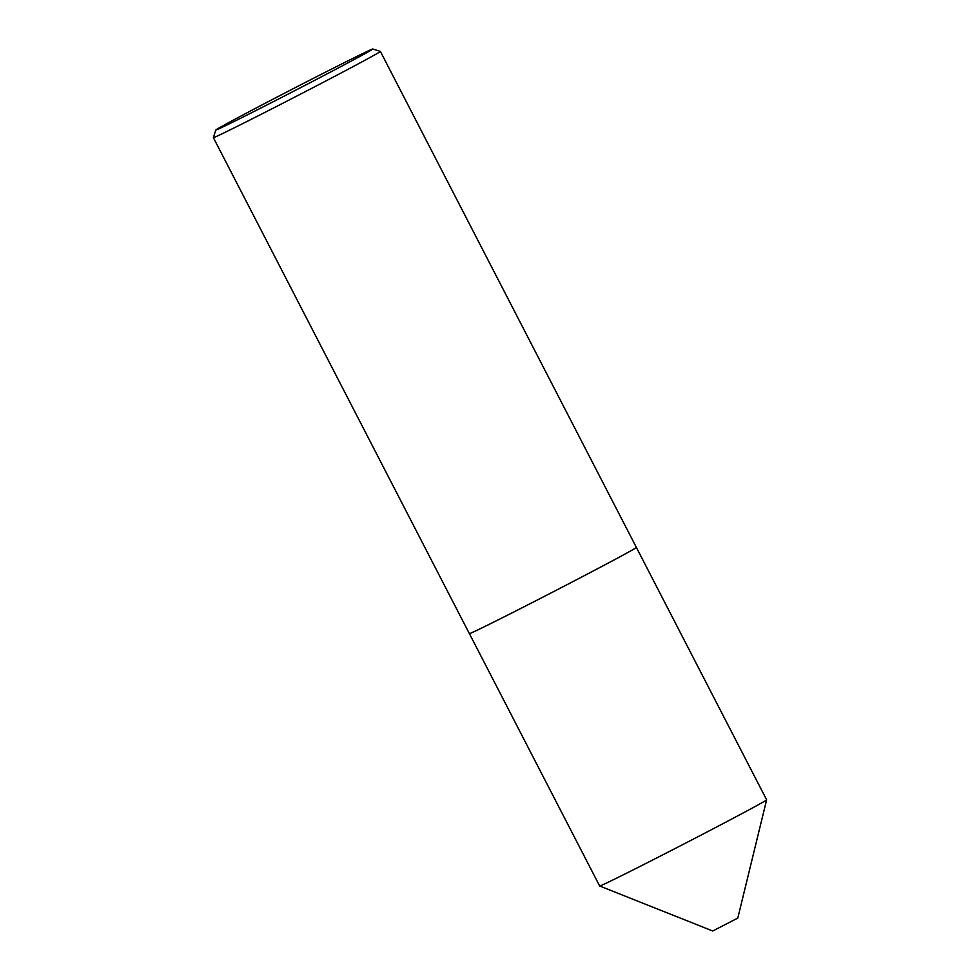 <?xml version="1.0" encoding="UTF-8"?>
<svg xmlns="http://www.w3.org/2000/svg" width="980" height="980" viewBox="0 0 980 980"><rect width="100%" height="100%" fill="white"/><g stroke="black" fill="none" stroke-linecap="round" stroke-linejoin="round"><path stroke-width="1.47" d="M737.793 918.076L712.742 931L599.662 886.006A93.958 1.311 152.7 0 1 599.65 885.994A93.958 1.311 152.7 0 0 675.012 848.57A93.958 1.311 152.7 0 0 766.63 799.827A93.958 1.311 152.7 0 1 766.63 799.827L737.793 918.076M766.63 799.815L636.375 547.428A93.958 1.311 152.7 0 1 636.375 547.452A93.958 1.311 152.7 0 1 544.745 596.195A93.982 1.311 152.7 0 1 469.383 633.631A93.982 1.311 152.7 0 1 469.359 633.619L213.371 137.641A93.982 1.311 152.7 0 1 213.371 137.617A93.982 1.311 152.7 0 0 288.745 100.205A93.982 1.311 152.7 0 0 380.387 51.438A93.982 1.311 152.7 0 1 380.387 51.438L636.375 547.416A93.982 1.311 152.7 0 1 636.375 547.428A93.982 1.311 152.7 0 1 544.745 596.183A93.958 1.311 152.7 0 1 469.408 633.631A93.958 1.311 152.7 0 1 469.396 633.631L469.383 633.631M286.65 94.852A88.335 1.237 -27.3 0 0 372.78 49A88.335 1.237 -27.3 0 0 301.938 84.207A88.335 1.237 -27.3 0 0 215.796 130.022A88.335 1.237 -27.3 0 0 286.65 94.852M372.78 49L380.375 51.425M215.796 130.022L213.371 137.617M469.396 633.631L599.65 885.994"/></g></svg>
